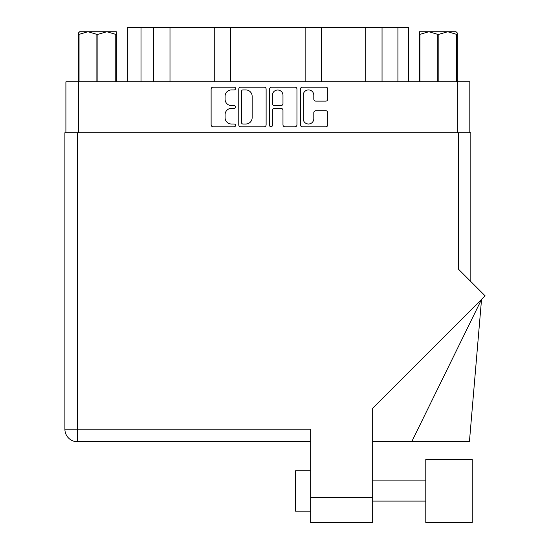 <?xml version="1.0" encoding="UTF-8"?>
<svg xmlns="http://www.w3.org/2000/svg" width="550" height="550" viewBox="0 0 550 550"><rect width="100%" height="100%" fill="white"/><g stroke="black" fill="none" stroke-linecap="round" stroke-linejoin="round"><path stroke-width="0.82" d="M303.194 118.718A5.301 5.301 0 0 0 308.495 124.018A5.301 5.301 0 0 0 313.803 118.718L313.803 112.723A1.98 1.98 0 0 1 315.782 110.736L325.793 110.736A1.98 1.98 0 0 1 327.779 112.723L327.779 124.809A1.98 1.98 0 0 1 325.793 126.796L302.404 126.796A1.98 1.98 0 0 1 300.417 124.809L300.417 89.127A1.98 1.98 0 0 1 302.404 87.148L325.793 87.148A1.98 1.98 0 0 1 327.779 89.127L327.779 99.137A1.98 1.98 0 0 1 325.793 101.124L315.782 101.124A1.98 1.98 0 0 1 313.803 99.137L313.803 95.226A5.301 5.301 0 0 0 308.495 89.925A5.301 5.301 0 0 0 303.194 95.226L303.194 118.718M270.985 126.796A1.389 1.389 0 0 0 272.367 125.407L272.367 110.344A1.98 1.98 0 0 1 274.354 108.357L280.995 108.357A1.98 1.98 0 0 1 282.975 110.344L282.975 124.809A1.98 1.98 0 0 0 284.955 126.796L294.965 126.796A1.98 1.98 0 0 0 296.952 124.809L296.952 89.127A1.98 1.98 0 0 0 294.965 87.148L271.576 87.148A1.98 1.98 0 0 0 269.596 89.127L269.596 125.407A1.389 1.389 0 0 0 270.985 126.796M266.124 124.809L266.124 89.127A1.98 1.98 0 0 0 264.144 87.148L240.749 87.148A1.98 1.98 0 0 0 238.769 89.127L238.769 124.809A1.98 1.98 0 0 0 240.749 126.796L264.144 126.796A1.98 1.98 0 0 0 266.124 124.809M65.904 132.722L65.904 81.826L469.817 81.826L469.817 132.722M231.433 89.925L234.163 89.925A1.389 1.389 0 0 0 235.544 88.536A1.389 1.389 0 0 0 234.163 87.148L213.097 87.148A1.98 1.98 0 0 0 211.117 89.127L211.117 124.809A1.98 1.98 0 0 0 213.097 126.796L234.163 126.796A1.389 1.389 0 0 0 235.544 125.407A1.389 1.389 0 0 0 234.163 124.018L231.433 124.018A6.346 6.346 0 0 1 225.087 117.672L225.087 114.703A6.346 6.346 0 0 1 231.433 108.357L234.163 108.357A1.389 1.389 0 0 0 235.544 106.968A1.389 1.389 0 0 0 234.163 105.586L231.433 105.586A6.346 6.346 0 0 1 225.087 99.241L225.087 96.264A6.346 6.346 0 0 1 231.433 89.925M141.027 81.826L141.027 27.5L408.423 27.5L408.423 81.826M153.67 81.826L153.67 27.5M127.297 81.826L127.297 27.5L141.027 27.5M382.044 81.826L382.044 27.5M365.729 81.826L365.729 27.5M321.461 81.826L321.461 27.5M305.14 81.826L305.14 27.5M230.581 81.826L230.581 27.5M214.259 81.826L214.259 27.5M169.991 81.826L169.991 27.5M242.928 89.925A1.389 1.389 0 0 0 241.546 91.307L241.546 122.629A1.389 1.389 0 0 0 242.928 124.018L245.809 124.018A6.346 6.346 0 0 0 252.147 117.672L252.147 96.264A6.346 6.346 0 0 0 245.809 89.925L242.928 89.925M282.975 95.322A5.301 5.301 0 0 0 277.674 90.021A5.301 5.301 0 0 0 272.367 95.322L272.367 103.599A1.98 1.98 0 0 0 274.354 105.586L280.995 105.586A1.98 1.98 0 0 0 282.975 103.599L282.975 95.322M79.702 31.742L78.526 32.849L78.526 34.368L78.526 32.849L79.702 31.742L87.966 31.742L79.049 34.368L79.049 81.826M78.526 81.826L78.526 34.368L79.049 34.368M115.768 81.826L115.768 34.368L106.851 31.742L116.291 31.742L116.291 81.826M115.768 34.368L116.291 34.368M96.882 81.826L96.882 34.368L87.966 31.742L106.851 31.742L97.927 34.368L97.927 81.826M96.882 34.368L97.927 34.368M87.966 31.742L107.504 31.742M457.194 32.849L456.019 31.742L457.194 32.849L457.194 81.826M456.672 81.826L456.672 34.368L447.755 31.742L456.019 31.742M456.672 34.368L457.194 34.368M437.786 81.826L437.786 34.368L428.869 31.742L447.755 31.742L438.838 34.368L438.838 81.826M437.786 34.368L438.838 34.368M419.43 81.826L419.43 31.742L428.869 31.742L419.953 34.368L419.953 81.826M419.43 34.368L419.953 34.368M426.195 31.742L428.869 31.742M447.755 31.742L448.498 31.742M425.789 459.491L425.789 522.5L472.244 522.5L472.244 459.491L425.789 459.491M310.674 511.191L295.529 511.191L295.529 470.8L310.674 470.8M458.308 132.722L458.308 269.039L485.107 295.845L372.673 408.279L372.673 522.5L310.674 522.5L310.674 429.192L77.412 429.192L77.412 132.722L470.828 132.722L470.828 281.566M310.674 441.719L77.412 441.719A12.519 12.519 0 0 1 64.893 429.192L64.893 132.722L77.412 132.722M64.893 132.722L64.893 163.013M411.723 441.719L481.539 299.413L469.418 441.719L372.673 441.719M457.297 81.826L457.297 132.722M78.423 81.826L78.423 132.722M397.918 81.826L397.918 27.5M310.674 497.255L372.673 497.255M77.412 441.719L77.412 429.192L64.893 429.192M425.789 501.091L372.673 501.091M425.789 480.899L372.673 480.899"/></g></svg>
